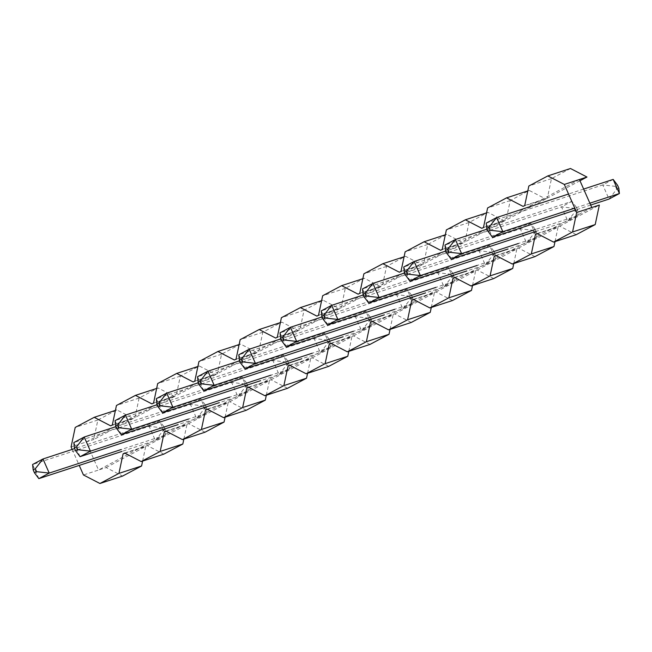 <?xml version="1.0" encoding="UTF-8"?>
<svg xmlns="http://www.w3.org/2000/svg" width="652" height="652" viewBox="0 0 652 652"><rect width="100%" height="100%" fill="white"/><g stroke="black" fill="none" stroke-linecap="round" stroke-linejoin="round"><path stroke-width="0.49" stroke-dasharray="3.26 2.44" d="M589.873 203.196L574.779 208.143M590.696 205.054L575.594 210.001M583.646 189.072L568.544 194.011M613.165 179.406L602.782 184.932L486.229 223.09L492.456 237.214M615.431 186.374L602.782 184.932L609.009 199.064L616.702 189.267L615.431 186.374L617.55 185.241M618.829 188.135L616.702 189.267M451.217 259.162L444.99 245.038L561.543 206.88L574.192 208.322L576.319 207.189L577.591 210.083L578.161 215.478L571.934 201.354L561.543 206.88L567.77 221.012L578.161 215.478L535.292 229.512M577.591 210.083L575.463 211.215L567.77 221.012L536.107 231.37M576.319 207.189L571.934 201.354L487.085 229.129M575.463 211.215L574.192 208.322M409.978 281.11L403.751 266.978L520.304 228.828L532.953 230.27L535.08 229.137L536.351 232.03L536.922 237.426L530.695 223.294L520.304 228.828L526.531 242.952L536.922 237.426L518.446 243.473M536.351 232.03L534.224 233.163L526.531 242.952L508.055 248.999M535.08 229.137L530.695 223.294L445.846 251.069M534.224 233.163L532.953 230.27M368.739 303.05L362.512 288.926L479.065 250.775L491.714 252.218L493.841 251.085L495.112 253.978L495.683 259.374L489.456 245.242L479.065 250.775L485.292 264.899L495.683 259.374L477.207 265.421M495.112 253.978L492.985 255.103L485.292 264.899L466.816 270.947M493.841 251.085L489.456 245.242L404.607 273.017M492.985 255.103L491.714 252.218M327.5 324.998L321.273 310.874L437.826 272.723L450.475 274.166L452.602 273.033L453.873 275.918L454.444 281.314L448.217 267.19L437.826 272.723L444.053 286.847L454.444 281.314L435.968 287.369M453.873 275.918L451.746 277.051L444.053 286.847L425.577 292.895M452.602 273.033L448.217 267.19L363.368 294.965M451.746 277.051L450.475 274.166M286.261 346.945L280.034 332.822L396.587 294.663L409.236 296.106L411.363 294.973L412.635 297.866L413.205 303.262L406.978 289.138L396.587 294.663L402.814 308.795L413.205 303.262L394.729 309.309M412.635 297.866L410.507 298.999L402.814 308.795L384.338 314.843M411.363 294.973L406.978 289.138L322.129 316.913M410.507 298.999L409.236 296.106M245.022 368.893L238.795 354.769L355.348 316.611L367.997 318.054L370.124 316.921L371.395 319.814L371.966 325.209L365.739 311.085L355.348 316.611L361.575 330.743L371.966 325.209L353.49 331.257M371.395 319.814L369.268 320.947L361.575 330.743L343.099 336.791M370.124 316.921L365.739 311.085L280.89 338.861M369.268 320.947L367.997 318.054M203.783 390.841L197.556 376.709L314.109 338.559L326.758 340.002L328.885 338.869L330.156 341.762L330.727 347.157L324.5 333.025L314.109 338.559L320.336 352.683L330.727 347.157L312.251 353.205M330.156 341.762L328.029 342.895L320.336 352.683L301.86 358.73M328.885 338.869L324.5 333.025L239.651 360.809M328.029 342.895L326.758 340.002M162.544 412.789L156.317 398.657L272.87 360.507L285.519 361.95L287.646 360.817L288.917 363.71L289.488 369.105L283.261 354.973L272.87 360.507L279.097 374.631L289.488 369.105L271.012 375.153M288.917 363.71L286.79 364.843L279.097 374.631L260.621 380.678M287.646 360.817L283.261 354.973L198.412 382.748M286.79 364.843L285.519 361.95M121.305 434.729L115.078 420.605L231.631 382.455L244.28 383.898L246.407 382.765L247.678 385.65L248.249 391.045L242.022 376.921L231.631 382.455L237.858 396.579L248.249 391.045L229.773 397.101M247.678 385.65L245.551 386.783L237.858 396.579L219.382 402.626M246.407 382.765L242.022 376.921L157.173 404.696M245.551 386.783L244.28 383.898M80.066 456.677L73.839 442.553L190.392 404.395L203.041 405.837L205.168 404.705L206.44 407.598L207.01 412.993L200.783 398.869L190.392 404.395L196.619 418.527L207.01 412.993L188.534 419.04M206.44 407.598L204.312 408.731L196.619 418.527L178.143 424.574M205.168 404.705L200.783 398.869L115.934 426.644M204.312 408.731L203.041 405.837M38.835 478.625L32.6 464.501L149.153 426.343L161.802 427.785L163.929 426.652L165.2 429.546L165.771 434.941L159.544 420.817L149.153 426.343L155.38 440.475L165.771 434.941L121.15 449.546M165.2 429.546L163.073 430.679L155.38 440.475L121.973 451.412M163.929 426.652L159.544 420.817L74.695 448.592M163.073 430.679L161.802 427.785M570.476 168.501L551.486 178.607L547.354 198.11L538.185 201.452L545.732 198.974L529.245 190.449L510.247 200.555L506.115 220.058L496.946 223.392L504.493 220.922L488.006 212.397L469.008 222.503L464.876 242.006L455.707 245.339L463.254 242.87L446.767 234.337L427.769 244.451L423.637 263.954L414.468 267.287L422.015 264.818L405.528 256.285L386.53 266.399L382.398 285.902L373.229 289.235L380.776 286.766L364.289 278.233L345.291 288.339L341.159 307.842L331.99 311.183L339.537 308.706L323.05 300.181L304.052 310.287L299.92 329.79L290.751 333.123L298.298 330.654L281.811 322.129L262.813 332.235L258.681 351.738L249.512 355.071L257.059 352.602L240.572 344.069L221.574 354.183L217.442 373.686L208.273 377.019L215.82 374.55L199.333 366.017L180.335 376.131L176.211 395.634L167.034 398.967L174.581 396.498L158.094 387.964L139.096 398.07L134.972 417.573L125.795 420.915L133.342 418.437L116.855 409.912L97.857 420.018L93.733 439.521L86.178 441.991L98.542 470.027L83.448 474.966M72.176 449.415L79.226 465.398M110.701 425.854L125.795 420.915L86.178 441.991L71.084 446.938M142.617 461.078L145.706 446.473L125.078 453.23M116.855 409.912L115.412 410.385M97.857 420.018L75.208 427.435M163.823 454.142L147.336 445.609L139.781 448.079L98.542 470.027L106.097 467.557L122.584 476.082M183.856 439.138L186.945 424.525L179.398 426.995L139.781 448.079L124.687 453.026M205.062 432.194L188.575 423.661L166.317 431.282M158.094 387.964L156.651 388.437M112.323 424.99L127.417 420.051L167.034 398.967L151.94 403.906M139.096 398.07L116.447 405.487M225.095 417.19L228.184 402.577L220.637 405.055L181.02 426.131L165.926 431.078M174.581 396.498L134.972 417.573M147.336 445.609L186.945 424.525M246.301 410.247L229.814 401.713L207.556 409.334M199.333 366.017L197.89 366.489M153.562 403.042L168.656 398.103L208.273 377.019L193.179 381.958M180.335 376.131L157.686 383.539M266.334 395.242L269.423 380.638L261.876 383.107L222.259 404.191L207.165 409.13M215.82 374.55L176.211 395.634M188.575 423.661L228.184 402.577M287.54 388.299L271.053 379.774L248.795 387.386M240.572 344.069L239.129 344.541M194.801 381.094L209.895 376.155L249.512 355.071L234.418 360.018M221.574 354.183L198.925 361.591M307.573 373.294L310.662 358.69L303.115 361.159L263.498 382.243L248.404 387.182M257.059 352.602L217.442 373.686M229.814 401.713L269.423 380.638M328.779 366.351L312.284 357.826L290.034 365.438M281.811 322.129L280.368 322.593M236.04 359.154L251.134 354.207L290.751 333.123L275.657 338.07M262.813 332.235L240.164 339.651M348.812 351.346L351.901 336.742L344.354 339.211L304.737 360.295L289.643 365.234M298.298 330.654L258.681 351.738M271.053 379.774L310.662 358.69M370.018 344.411L353.523 335.878L331.273 343.498M323.05 300.181L321.607 300.653M277.279 337.206L292.373 332.259L331.99 311.183L316.896 316.122M304.052 310.287L281.403 317.703M390.051 329.407L393.14 314.794L385.593 317.263L345.976 338.347L330.882 343.294M339.537 308.706L299.92 329.79M312.284 357.826L351.901 336.742M411.257 322.463L394.762 313.93L372.512 321.55M364.289 278.233L362.846 278.706M318.518 315.258L333.612 310.319L373.229 289.235L358.127 294.174M345.291 288.339L322.642 295.755M431.29 307.459L434.379 292.846L426.832 295.323L387.215 316.399L372.121 321.346M380.776 286.766L341.159 307.842M353.523 335.878L393.14 314.794M452.496 300.515L436.001 291.982L413.751 299.602M405.528 256.285L404.085 256.758M359.757 293.31L374.851 288.371L414.468 267.287L399.366 272.226M386.53 266.399L363.881 273.807M472.529 285.511L475.618 270.906L468.071 273.375L428.454 294.459L413.36 299.398M422.015 264.818L382.398 285.902M394.762 313.93L434.379 292.846M493.735 278.567L477.24 270.042L454.99 277.654M446.767 234.337L445.324 234.81M400.996 271.362L416.09 266.423L455.707 245.339L440.605 250.286M427.769 244.451L405.12 251.859M513.768 263.563L516.857 248.958L509.31 251.427L469.693 272.512L454.599 277.45M463.254 242.87L423.637 263.954M436.001 291.982L475.618 270.906M534.974 256.619L518.479 248.094L496.229 255.706M488.006 212.397L486.563 212.862M442.235 249.423L457.329 244.476L496.946 223.392L481.844 228.339M469.008 222.503L446.359 229.92M555.007 241.615L558.096 227.01L550.549 229.48L510.932 250.564L495.838 255.502M504.493 220.922L464.876 242.006M477.24 270.042L516.857 248.958M576.213 234.679L559.718 226.146L537.468 233.766M529.245 190.449L527.802 190.922M483.474 227.475L498.568 222.528L538.185 201.452L523.083 206.391M510.247 200.555L487.598 207.972M591.788 207.532L552.171 228.616L537.077 233.563M545.732 198.974L506.115 220.058M518.479 248.094L558.096 227.01M551.486 178.607L528.837 186.024M579.424 179.504L539.807 200.588L524.713 205.527M106.097 467.557L145.706 446.473M579.978 180.751L547.354 198.11M133.342 418.437L93.733 439.521M559.718 226.146L599.335 205.062"/><path stroke-width="0.98" d="M590.696 205.054L609.009 199.064L619.4 193.53L589.873 203.196M574.779 208.143L502.847 231.688L496.62 217.556L486.229 223.09L486.799 228.485L488.927 227.352L496.62 217.556L568.544 194.011M575.594 210.001L492.456 237.214L502.847 231.688L490.198 230.246L488.071 231.378L486.799 228.485M613.165 179.406L617.55 185.241L618.829 188.135L619.4 193.53L613.165 179.406L583.646 189.072M492.456 237.214L488.071 231.378M488.927 227.352L490.198 230.246M535.292 229.512L461.608 253.628L455.381 239.504L444.99 245.038L445.56 250.433L447.688 249.3L455.381 239.504L487.085 229.129M536.107 231.37L451.217 259.162L461.608 253.628L448.959 252.185L446.832 253.318L445.56 250.433M451.217 259.162L446.832 253.318M447.688 249.3L448.959 252.185M518.446 243.473L420.369 275.576L414.142 261.452L403.751 266.978L404.322 272.373L406.449 271.24L414.142 261.452L445.846 251.069M508.055 248.999L409.978 281.11L420.369 275.576L407.72 274.133L405.593 275.266L404.322 272.373M409.978 281.11L405.593 275.266M406.449 271.24L407.72 274.133M477.207 265.421L379.13 297.524L372.903 283.4L362.512 288.926L363.082 294.321L365.21 293.188L372.903 283.4L404.607 273.017M466.816 270.947L368.739 303.05L379.13 297.524L366.481 296.081L364.354 297.214L363.082 294.321M368.739 303.05L364.354 297.214M365.21 293.188L366.481 296.081M435.968 287.369L337.891 319.472L331.664 305.34L321.273 310.874L321.843 316.269L323.971 315.136L331.664 305.34L363.368 294.965M425.577 292.895L327.5 324.998L337.891 319.472L325.242 318.029L323.115 319.162L321.843 316.269M327.5 324.998L323.115 319.162M323.971 315.136L325.242 318.029M394.729 309.309L296.652 341.42L290.425 327.288L280.034 332.822L280.604 338.217L282.732 337.084L290.425 327.288L322.129 316.913M384.338 314.843L286.261 346.945L296.652 341.42L284.003 339.977L281.876 341.11L280.604 338.217M286.261 346.945L281.876 341.11M282.732 337.084L284.003 339.977M353.49 331.257L255.413 363.36L249.186 349.236L238.795 354.769L239.365 360.165L241.493 359.032L249.186 349.236L280.89 338.861M343.099 336.791L245.022 368.893L255.413 363.36L242.764 361.917L240.637 363.05L239.365 360.165M245.022 368.893L240.637 363.05M241.493 359.032L242.764 361.917M312.251 353.205L214.174 385.308L207.947 371.184L197.556 376.709L198.126 382.105L200.254 380.98L207.947 371.184L239.651 360.809M301.86 358.73L203.783 390.841L214.174 385.308L201.525 383.865L199.398 384.998L198.126 382.105M203.783 390.841L199.398 384.998M200.254 380.98L201.525 383.865M271.012 375.153L172.935 407.255L166.708 393.132L156.317 398.657L156.887 404.053L159.015 402.92L166.708 393.132L198.412 382.748M260.621 380.678L162.544 412.789L172.935 407.255L160.286 405.813L158.159 406.946L156.887 404.053M162.544 412.789L158.159 406.946M159.015 402.92L160.286 405.813M229.773 397.101L131.696 429.203L125.469 415.071L115.078 420.605L115.648 426L117.776 424.868L125.469 415.071L157.173 404.696M219.382 402.626L121.305 434.729L131.696 429.203L119.047 427.761L116.92 428.894L115.648 426M121.305 434.729L116.92 428.894M117.776 424.868L119.047 427.761M188.534 419.04L90.457 451.151L84.23 437.019L73.839 442.553L74.409 447.948L76.537 446.816L84.23 437.019L115.934 426.644M178.143 424.574L80.066 456.677L90.457 451.151L77.808 449.709L75.681 450.842L74.409 447.948M80.066 456.677L75.681 450.842M76.537 446.816L77.808 449.709M121.15 449.546L49.218 473.091L42.991 458.967L32.6 464.501L33.17 469.896L35.298 468.764L42.991 458.967L74.695 448.592M121.973 451.412L38.835 478.625L49.218 473.091L36.569 471.657L34.45 472.781L33.17 469.896M38.835 478.625L34.45 472.781M35.298 468.764L36.569 471.657M537.468 233.766L535.447 234.427L537.077 233.563L553.564 242.088L576.213 234.679L595.211 224.565L599.335 205.062L591.788 207.532L579.424 179.504L564.322 184.443L547.835 175.918L528.837 186.024L524.713 205.527L523.083 206.391L506.596 197.858L487.598 207.972L483.474 227.475L481.844 228.339L465.357 219.805L446.359 229.92L442.235 249.423L440.605 250.286L424.118 241.753L405.12 251.859L400.996 271.362L399.366 272.226L382.879 263.701L363.881 273.807L359.757 293.31L358.127 294.174L341.64 285.649L322.642 295.755L318.518 315.258L316.896 316.122L300.401 307.589L281.403 317.703L277.279 337.206L275.657 338.07L259.162 329.537L240.164 339.651L236.04 359.154L234.418 360.018L217.923 351.485L198.925 361.591L194.801 381.094L193.179 381.958L176.684 373.433L157.686 383.539L153.562 403.042L151.94 403.906L135.445 395.381L116.447 405.487L112.323 424.99L110.701 425.854L94.206 417.321L75.208 427.435L71.084 446.938L72.176 449.415M591.788 207.532L576.686 212.479L564.322 184.443M79.226 465.398L83.448 474.966L99.935 483.499L118.933 473.393L123.065 453.89L124.687 453.026L141.174 461.551L160.172 451.445L164.304 431.942L165.926 431.078L182.413 439.603L201.411 429.497L205.543 409.994L207.165 409.13L223.652 417.663L242.65 407.549L246.782 388.046L248.404 387.182L264.891 395.715L283.889 385.601L288.021 366.098L289.643 365.234L306.13 373.767L325.128 363.661L329.26 344.158L330.882 343.294L347.369 351.819L366.367 341.713L370.499 322.21L372.121 321.346L388.608 329.871L407.606 319.765L411.738 300.262L413.36 299.398L429.847 307.931L448.845 297.817L452.977 278.314L454.599 277.45L471.086 285.983L490.084 275.869L494.208 256.366L495.838 255.502L512.325 264.036L531.323 253.93L535.447 234.427M99.935 483.499L122.584 476.082L141.582 465.976L118.933 473.393M141.582 465.976L142.617 461.078M125.078 453.23L123.065 453.89M115.412 410.385L94.206 417.321M141.174 461.551L163.823 454.142L182.821 444.028L160.172 451.445M182.821 444.028L183.856 439.138M166.317 431.282L164.304 431.942M156.651 388.437L135.445 395.381M182.413 439.603L205.062 432.194L224.06 422.08L201.411 429.497M224.06 422.08L225.095 417.19M207.556 409.334L205.543 409.994M197.89 366.489L176.684 373.433M223.652 417.663L246.301 410.247L265.299 400.141L242.65 407.549M265.299 400.141L266.334 395.242M248.795 387.386L246.782 388.046M239.129 344.541L217.923 351.485M264.891 395.715L287.54 388.299L306.538 378.193L283.889 385.601M306.538 378.193L307.573 373.294M290.034 365.438L288.021 366.098M280.368 322.593L259.162 329.537M306.13 373.767L328.779 366.351L347.777 356.245L325.128 363.661M347.777 356.245L348.812 351.346M331.273 343.498L329.26 344.158M321.607 300.653L300.401 307.589M347.369 351.819L370.018 344.411L389.016 334.297L366.367 341.713M389.016 334.297L390.051 329.407M372.512 321.55L370.499 322.21M362.846 278.706L341.64 285.649M388.608 329.871L411.257 322.463L430.255 312.349L407.606 319.765M430.255 312.349L431.29 307.459M413.751 299.602L411.738 300.262M404.085 256.758L382.879 263.701M429.847 307.931L452.496 300.515L471.494 290.409L448.845 297.817M471.494 290.409L472.529 285.511M454.99 277.654L452.977 278.314M445.324 234.81L424.118 241.753M471.086 285.983L493.735 278.567L512.733 268.461L490.084 275.869M512.733 268.461L513.768 263.563M496.229 255.706L494.208 256.366M486.563 212.862L465.357 219.805M512.325 264.036L534.974 256.619L553.972 246.513L531.323 253.93M553.972 246.513L555.007 241.615M527.802 190.922L506.596 197.858M595.211 224.565L572.562 231.982L576.686 212.479M553.564 242.088L572.562 231.982M579.424 179.504L586.971 177.034L570.476 168.501L547.835 175.918M586.971 177.034L579.978 180.751"/></g></svg>
